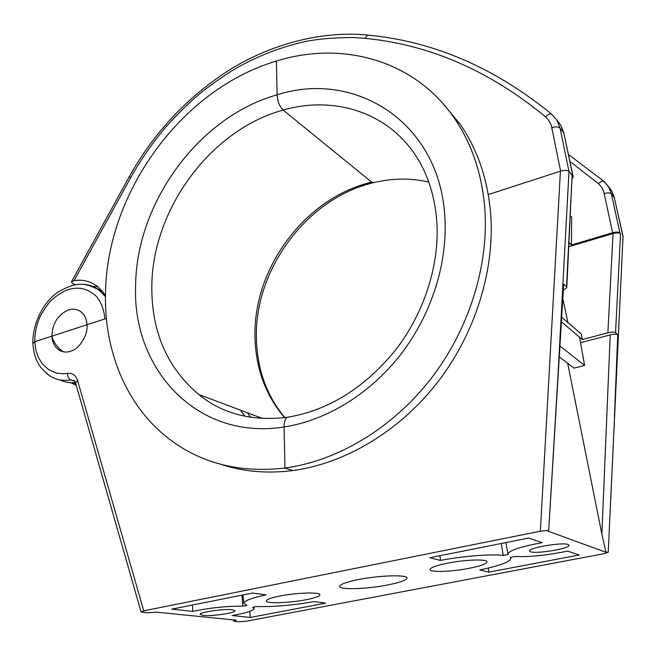 <?xml version="1.0" encoding="UTF-8"?>
<svg xmlns="http://www.w3.org/2000/svg" width="656" height="656" viewBox="0 0 656 656"><rect width="100%" height="100%" fill="white"/><g stroke="black" fill="none" stroke-linecap="round" stroke-linejoin="round"><path stroke-width="0.98" d="M567.67 363.301L601.872 534.132L605.964 552.254L547.899 531.13L548.711 530.433L540.388 531.188L143.738 610.843L77.556 380.398C75.768 375.191 72.414 372.854 67.511 373.387L63.484 373.797L56.678 373.125L48.618 369.648L42.197 363.703L38.376 357.413L35.891 350.181L34.76 341.694L51.906 336.134C52.119 341.76 54.268 346.261 58.343 349.632C62.189 352.133 66.207 352.69 70.405 351.304C79.204 349.435 88.314 334.847 86.961 324.761C86.764 319.415 84.788 315.101 81.032 311.83L78.154 310.157M80.991 284.302C87.387 284.163 93.152 285.877 98.302 289.452L105.427 296.569M358.225 579.617C379.545 575.287 407.942 574.484 406.933 578.092C406.294 580.24 399.857 582.536 387.622 584.972C366.778 589.121 338.931 590.015 339.595 586.357C340.07 584.316 346.278 582.069 358.225 579.617M279.751 596.058C296.684 592.606 320.784 591.917 319.882 594.803C319.456 596.337 314.847 597.977 306.04 599.732C289.419 603.053 265.664 603.807 266.328 600.888C266.664 599.42 271.133 597.805 279.751 596.058M447.523 563.168C465.391 559.56 487.662 558.904 486.982 561.913C486.358 563.914 480.356 566.062 468.991 568.342C451.443 571.827 429.557 572.532 430.033 569.498C430.508 567.579 436.338 565.472 447.523 563.168M232.388 609.727L235.037 610.72C235.709 612.942 211.544 616.484 203.057 615.426L200.187 614.401C199.358 612.196 224.213 608.579 232.388 609.727M568.096 544.505L568.998 545.267C570.048 548.473 536.641 554.115 530.606 551.794L529.54 550.974C528.187 547.817 562.561 542.02 568.096 544.505M488.277 194.578L560.421 171.175C564.504 170.052 567.358 170.15 568.982 171.454L572.139 175.267L566.513 286.82L563.676 284.155L557.887 377.208L568.982 171.454L560.076 128.141C558.469 126.69 555.706 126.526 551.778 127.658L560.601 171.118L488.277 194.578M63.575 351.837L62.32 351.091C57.064 347.303 53.587 342.317 51.906 336.134C52.414 323.408 57.892 314.683 68.347 309.968C73.087 308.476 77.285 309.083 80.95 311.797C84.575 314.724 86.576 319.046 86.961 324.761L106.37 318.463M566.809 287.32L572.139 175.267M568.85 246.697L613.057 233.552L607.874 332.813L582.364 339.546L581.273 334.019L561.938 317.422M607.874 332.813C611.892 331.92 614.442 331.895 615.533 332.731L620.543 233.675C619.28 232.634 616.779 232.593 613.057 233.552M620.543 233.675L619.92 232.929C618.616 231.904 616.181 231.847 612.63 232.749L571.425 245.016L569.064 242.548M610.047 513.828L623.003 236.644L608.227 552.278L603.528 553.779L246.5 621.166L238.923 621.781L234.479 621.347L233.684 621.117L236.234 620.182L156.292 612.146L147.764 612.786L142.196 612.237L141.065 611.909L143.738 610.843M32.866 343.473L34.76 341.694C34.85 332.19 36.81 323.457 40.631 315.487C44.977 307.967 48.847 302.613 52.242 299.423C58.269 294.47 63.402 291.248 67.65 289.772C78.187 286.41 87.625 288.484 95.981 295.979C101.057 301.858 104.025 309.517 104.886 318.947M67.511 373.387C67.593 376.724 68.7 378.914 70.84 379.939C62.673 381.218 55.407 379.685 49.044 375.33L45.854 372.772M605.964 552.254L608.243 552.221M314.355 601.577L325.638 603.143L250.256 617.46L232.06 615.533C245.828 613.155 253.167 610.859 254.077 608.629L252.568 607.317L256.619 606.538C273.511 606.964 292.756 605.316 314.355 601.577M192.856 611.376L171.741 609.145L252.667 593.016L266.049 594.877C251.625 597.977 244.245 600.781 243.884 603.29L246.968 605.365L242.884 606.16C226.427 606.087 209.748 607.825 192.856 611.376L192.388 605.029M440.561 560.413L429.639 557.756L528.515 538.059L542.266 542.66C520.602 546.653 509.179 550.425 507.998 553.976L508.179 554.459L503.218 555.427C491.114 553.885 463.275 556.067 440.561 560.413L439.905 555.714M567.538 551.106L579.15 554.992L488.884 572.139L479.774 569.925C499.282 565.898 509.646 562.102 510.852 558.551L510.229 557.411L515.132 556.46C529.212 557.165 546.678 555.378 567.538 551.106M548.711 530.433L557.887 377.208M567.907 322.547L563.037 299.636M250.256 617.46L249.731 611.417M242.884 606.16L241.9 595.164M503.218 555.427L501.323 543.48M488.884 572.139L488.269 568.08M550.187 506.399L563.676 284.155M615.533 332.731L617.747 334.806C616.451 334.002 613.934 334.027 610.203 334.896L580.56 342.686M561.651 322.006L582.364 339.546M566.513 286.82L566.784 287.681L563.635 290.009M579.584 337.192L584.594 365.449L574.008 368.147L559.47 357.036M560.15 346.138L584.594 365.449M568.637 171.142C566.743 170.125 564.062 170.117 560.601 171.118M623.175 237.39L623.126 236.841M572.278 178.637L573.205 176.817L568.982 171.462M105.436 295.339L98.113 286.869C90.667 281.276 82.64 279.202 74.038 280.637L130.782 177.505C141.245 158.932 153.406 141.565 167.255 125.394C178.965 112.693 189.494 102.385 198.85 94.472C206.935 87.74 217.677 80.024 231.092 71.315C253.856 57.449 278.595 47.527 305.294 41.549C318.488 38.901 334.585 37.556 353.584 37.507L364.941 38.343C429.45 44.551 489.63 70.709 545.497 116.817C548.457 119.417 551.352 124.017 551.778 127.658M571.425 245.016L571.688 217.234L570.408 215.816M612.63 232.749L604.176 193.545C603.315 189.674 601.38 186.37 598.37 183.639L569.966 161.466M75.768 383.653L66.945 382.243M72.16 383.416L76.252 385.351M75.489 284.786L72.283 283.367L71.512 281.695L74.038 280.637M97.99 286.762L92.463 286.295M545.497 116.817C547.916 114.472 549.958 113.586 551.622 114.177L557.075 120.401L560.076 128.141L563.783 132.889L560.757 125.14L557.182 120.581M604.168 181.548L608.596 186.788L611.408 193.84C610.105 192.708 607.694 192.61 604.176 193.545M619.92 232.929L611.408 193.84L614.311 197.563L611.507 190.543L608.465 186.591M51.906 336.134L86.961 324.761M428.745 182.04C410.951 177.973 392.78 178.137 374.232 182.516L371.731 182.171L283.138 110.077C279.612 106.584 277.595 101.5 277.103 94.833L276.389 61.074C341.546 40.713 413.788 59.425 453.944 117.621C471.533 142.983 481.816 173.135 484.792 208.05C489.105 265.139 469.163 329.361 430.73 379.02C392.116 428.54 337.332 460.963 284.942 468.04L292.838 470.557C267.246 473.788 243.278 471.721 220.933 464.35M442.292 102.836L459.922 123.91C477.404 149.092 487.646 178.973 490.647 213.553C494.985 270.083 475.313 333.592 437.298 382.661C399.086 431.591 344.818 463.612 292.838 470.557L284.942 468.04C241.351 473.025 203.77 464.095 172.2 441.25C127.19 408.663 103.804 351.788 105.493 292.519C107.166 192.183 181.638 89.06 276.389 61.074L277.103 94.833C354.65 69.749 439.684 121.803 444.85 216.947C447.794 262.982 431.623 314.257 400.947 354.158C370.115 393.936 326.417 420.496 284.073 426.958L284.942 468.04L284.073 426.958C197.054 440.914 132.118 368.975 135.612 285.811C136.194 202.778 198.834 116.653 277.103 94.833C277.595 101.5 279.612 106.584 283.138 110.077C330.583 96.35 381.644 109.954 411.46 149.511C426.146 169.117 434.608 193.258 436.839 221.925C439.586 264.171 424.662 312.174 395.945 349.541C364.769 387.917 328.484 410.5 287.098 417.306C285.073 418.954 284.073 422.169 284.073 426.958C284.073 422.169 285.073 418.954 287.098 417.306L289.87 416.872L287.098 417.306C251.945 421.488 222.491 413.879 198.735 394.477C167.28 367.868 151.634 332.034 151.807 286.967C151.962 209.887 210.42 129.781 283.138 110.077L371.731 182.171L374.232 182.516M244.983 416.289L240.35 410.107M250.715 417.314L247.312 412.731M101.967 290.6L96.399 288.394M560.421 171.175L540.388 531.188M77.556 380.398L75.645 383.202M75.596 383.038L74.571 380.783L70.84 379.939L74.899 381.349M59.737 379.857C64.55 382.194 69.79 383.104 75.456 382.587M610.203 334.896L601.872 534.132M614.401 417.692L617.747 334.806M573.18 176.702L563.783 132.889L572.926 176.218M623.175 236.964L614.311 197.563L622.995 236.636M557.075 120.401L551.622 114.177C494.534 67.511 433.19 41.148 367.59 35.08L368.713 35.203M364.941 38.343L367.59 35.088C319.128 30.217 267 45.928 227.845 70.996C186.624 97.703 153.75 132.963 129.232 176.792L129.216 176.825M130.782 177.505L129.232 176.792L71.512 281.695M604.119 181.491L568.498 154.513M611.49 190.519L603.741 181.179C602.38 180.712 600.584 181.532 598.37 183.639M284.515 417.651C265.426 394.945 255.578 367.926 254.979 336.602C253.159 267.878 305.548 197.481 371.731 182.171M103.222 292.117L99.769 290.567M58.343 349.632L62.32 351.091M48.634 374.912C42.099 369.246 38.581 365.318 38.073 363.137C37.466 362.112 33.759 356.159 32.849 343.17M141.048 611.851L75.645 383.219M32.8 343.186C32.792 319.98 46.068 299.161 59.286 291.33C68.208 286.369 75.366 284.032 80.762 284.31C84.895 283.933 90.725 285.68 98.244 289.55M254.061 608.44L253.954 607.046M243.884 603.29L242.974 594.951M507.998 553.976L505.874 542.569M510.794 558.199L510.663 557.329M75.473 382.653L73.005 382.727M233.298 619.887L233.675 621.076M560.757 125.14L557.067 120.392M560.921 125.427L564.037 133.381M614.475 197.866L611.663 190.806M453.944 117.621L459.922 123.91M256.398 338.184C257.095 369.033 266.566 395.511 284.827 417.61M198.735 394.477L262.064 418.274M256.398 338.004C254.462 269.501 306.975 198.35 372.993 182.811"/></g></svg>
